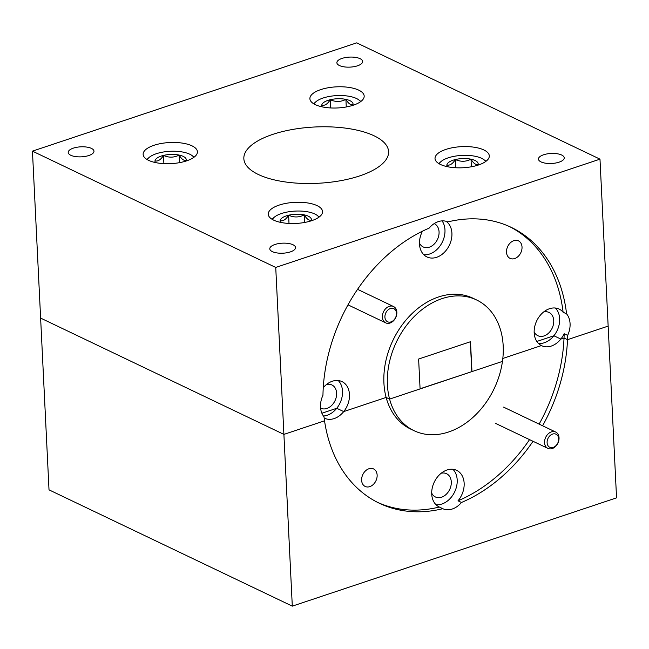 <?xml version="1.0" encoding="UTF-8"?>
<svg xmlns="http://www.w3.org/2000/svg" width="649" height="649" viewBox="0 0 649 649"><rect width="100%" height="100%" fill="white"/><g stroke="black" fill="none" stroke-linecap="round" stroke-linejoin="round"><path stroke-width="0.97" d="M506.504 252.21A9.711 7.253 -64.5 0 1 510.341 242.84A9.711 7.253 -64.5 0 1 518.454 240.852A9.711 7.253 -64.5 0 1 522.023 247.026A9.711 7.253 -64.5 0 1 518.186 256.387A9.711 7.253 -64.5 0 1 510.073 258.375A9.711 7.253 -64.5 0 1 506.504 252.21M502.456 361.404A72.461 54.151 115.5 0 0 503.194 345.974A72.461 54.151 115.5 0 0 476.544 299.935A72.461 54.151 115.5 0 0 416.025 314.757A72.461 54.151 115.5 0 0 387.396 384.646A72.461 54.151 115.5 0 0 389.595 399.094L386.123 397.431L343.71 411.596L336.758 408.27L343.71 411.596L386.123 397.431L389.595 399.094L502.456 361.404L471.969 371.585L470.501 341.715L418.621 359.043L420.09 388.913L389.595 399.094A72.461 54.151 115.5 0 0 414.046 430.685A72.461 54.151 115.5 0 0 502.456 361.404M476.544 299.935L473.072 298.272A72.461 54.151 115.5 0 0 412.553 313.094A72.461 54.151 115.5 0 0 383.916 382.991A72.461 54.151 115.5 0 0 386.123 397.431A72.461 54.151 115.5 0 0 410.566 429.03L414.046 430.685M534.143 331.817A12.899 9.638 115.5 0 0 537.875 335.711A12.899 9.638 115.5 0 0 548.64 333.075A12.899 9.638 115.5 0 0 553.743 320.63A12.899 9.638 115.5 0 0 548.997 312.437A12.899 9.638 115.5 0 0 543.635 311.974M320.606 408.156A12.899 9.638 115.5 0 0 320.744 408.221A12.899 9.638 115.5 0 0 331.509 405.584A12.899 9.638 115.5 0 0 336.612 393.14A12.899 9.638 115.5 0 0 331.866 384.946A12.899 9.638 115.5 0 0 326.504 384.492M419.465 243.067A12.899 9.638 115.5 0 0 423.189 246.953A12.899 9.638 115.5 0 0 433.962 244.316A12.899 9.638 115.5 0 0 439.065 231.871A12.899 9.638 115.5 0 0 434.319 223.678A12.899 9.638 115.5 0 0 434.181 223.613M539.116 424.121A152.896 114.248 115.5 0 0 564.03 338.015L567.51 339.678L608.154 326.106L567.51 339.678L564.03 338.015A152.896 114.248 115.5 0 0 564.159 333.732A20.289 15.162 -64.5 0 1 560.841 339.078L553.889 335.76L536.828 341.455L553.889 335.76L560.841 339.078L564.03 338.015L560.841 339.078A20.289 15.162 -64.5 0 1 541.631 345.698A20.289 15.162 -64.5 0 1 541.388 345.576L502.821 358.459L541.388 345.576A20.289 15.162 -64.5 0 1 534.176 332.807A20.289 15.162 -64.5 0 1 542.191 313.24A20.289 15.162 -64.5 0 1 559.138 309.086A20.289 15.162 -64.5 0 1 563.105 312.21A152.896 114.248 115.5 0 0 509.489 226.558M542.596 425.785A152.896 114.248 115.5 0 0 567.51 339.678A152.896 114.248 115.5 0 0 567.64 335.387A20.289 15.162 -64.5 0 0 570.073 323.64A20.289 15.162 -64.5 0 0 566.585 313.873L563.105 312.21M538.443 343.435A20.289 15.162 115.5 0 0 553.889 335.76A20.289 15.162 115.5 0 0 559.649 318.659A20.289 15.162 115.5 0 0 555.374 308.032M377.629 502.407A152.896 114.248 115.5 0 0 439.332 507.039L442.813 508.702A152.896 114.248 115.5 0 1 379.357 503.259A152.896 114.248 115.5 0 1 324.541 420.82L283.905 434.392L324.541 420.82A152.896 114.248 115.5 0 1 324.005 416.755A20.289 15.162 -64.5 0 1 320.517 406.98A20.289 15.162 -64.5 0 1 322.959 395.233A152.896 114.248 115.5 0 1 429.094 228.164A20.289 15.162 115.5 0 1 447.778 221.917A152.896 114.248 115.5 0 1 511.234 227.369A152.896 114.248 115.5 0 1 566.585 313.873M323.251 387.664A20.289 15.162 -64.5 0 1 342.007 381.604A20.289 15.162 -64.5 0 1 349.47 394.495A20.289 15.162 -64.5 0 1 343.71 411.596A20.289 15.162 -64.5 0 1 324.508 418.216A20.289 15.162 -64.5 0 1 324.257 418.094A20.289 15.162 -64.5 0 1 324.167 418.045M323.429 416.001A20.289 15.162 115.5 0 0 336.758 408.27L321.888 413.235L336.758 408.27A20.289 15.162 115.5 0 0 342.518 391.169A20.289 15.162 115.5 0 0 338.243 380.541M446.123 221.309A20.289 15.162 -64.5 0 1 451.915 233.226A20.289 15.162 -64.5 0 1 443.9 252.794A20.289 15.162 -64.5 0 1 426.953 256.939A20.289 15.162 -64.5 0 1 419.489 244.048A20.289 15.162 -64.5 0 1 422.491 231.174M423.765 254.684A20.289 15.162 115.5 0 0 444.971 229.9A20.289 15.162 115.5 0 0 442.058 220.879M292.983 244.746A12.899 5.014 -2.8 0 0 278.486 243.61A12.899 5.014 -2.8 0 0 269.789 248.818A12.899 5.014 -2.8 0 0 272.369 251.634A12.899 5.014 -2.8 0 0 286.866 252.761A12.899 5.014 -2.8 0 0 295.555 247.561A12.899 5.014 -2.8 0 0 292.983 244.746M360.065 58.67A12.899 5.014 -2.8 0 0 345.568 57.534A12.899 5.014 -2.8 0 0 336.88 62.742A12.899 5.014 -2.8 0 0 339.451 65.549A12.899 5.014 -2.8 0 0 353.948 66.685A12.899 5.014 -2.8 0 0 362.645 61.477A12.899 5.014 -2.8 0 0 360.065 58.67M91.404 148.386A12.899 5.014 -2.8 0 0 76.906 147.258A12.899 5.014 -2.8 0 0 68.21 152.458A12.899 5.014 -2.8 0 0 70.79 155.273A12.899 5.014 -2.8 0 0 85.287 156.401A12.899 5.014 -2.8 0 0 93.975 151.201A12.899 5.014 -2.8 0 0 91.404 148.386M561.645 155.022A12.899 5.014 -2.8 0 0 547.148 153.894A12.899 5.014 -2.8 0 0 538.459 159.094A12.899 5.014 -2.8 0 0 541.031 161.909A12.899 5.014 -2.8 0 0 555.528 163.045A12.899 5.014 -2.8 0 0 564.224 157.837A12.899 5.014 -2.8 0 0 561.645 155.022M483.87 149.96A27.177 10.571 -2.8 0 0 453.326 147.566A27.177 10.571 -2.8 0 0 435.017 158.534A27.177 10.571 -2.8 0 0 440.444 164.457A27.177 10.571 -2.8 0 0 470.987 166.85A27.177 10.571 -2.8 0 0 489.297 155.882A27.177 10.571 -2.8 0 0 483.87 149.96M358.751 90.146A27.177 10.571 -2.8 0 0 328.207 87.761A27.177 10.571 -2.8 0 0 309.898 98.729A27.177 10.571 -2.8 0 0 315.325 104.651A27.177 10.571 -2.8 0 0 345.868 107.036A27.177 10.571 -2.8 0 0 364.178 96.068A27.177 10.571 -2.8 0 0 358.751 90.146M191.99 145.838A27.177 10.571 -2.8 0 0 161.447 143.445A27.177 10.571 -2.8 0 0 143.137 154.413A27.177 10.571 -2.8 0 0 148.564 160.335A27.177 10.571 -2.8 0 0 179.108 162.729A27.177 10.571 -2.8 0 0 197.418 151.761A27.177 10.571 -2.8 0 0 191.99 145.838M317.11 205.644A27.177 10.571 -2.8 0 0 286.566 203.259A27.177 10.571 -2.8 0 0 268.256 214.227A27.177 10.571 -2.8 0 0 273.683 220.149A27.177 10.571 -2.8 0 0 304.227 222.534A27.177 10.571 -2.8 0 0 322.537 211.566A27.177 10.571 -2.8 0 0 317.11 205.644M374.116 135.811A72.461 28.191 -2.8 0 0 292.667 129.443A72.461 28.191 -2.8 0 0 243.846 158.689A72.461 28.191 -2.8 0 0 258.318 174.484A72.461 28.191 -2.8 0 0 339.768 180.852A72.461 28.191 -2.8 0 0 388.589 151.606A72.461 28.191 -2.8 0 0 374.116 135.811M420.081 388.767L471.969 371.585M275.736 267.437L292.301 606.142L49.016 489.849L40.619 318.091L283.905 434.392L40.619 318.091L32.45 151.144L356.699 42.858L599.984 159.151L275.736 267.437L32.45 151.144M292.301 606.142L616.55 497.856L599.984 159.151M471.791 371.504L470.338 341.772M564.159 333.732L567.64 335.387M361.615 480.276A9.711 7.253 -64.5 0 1 365.452 470.914A9.711 7.253 -64.5 0 1 373.564 468.927A9.711 7.253 -64.5 0 1 377.134 475.092A9.711 7.253 -64.5 0 1 373.297 484.462A9.711 7.253 -64.5 0 1 365.192 486.45A9.711 7.253 -64.5 0 1 361.615 480.276M431.699 493.094A12.899 9.638 115.5 0 0 435.422 496.98A12.899 9.638 115.5 0 0 446.196 494.343A12.899 9.638 115.5 0 0 451.29 481.899A12.899 9.638 115.5 0 0 446.544 473.705A12.899 9.638 115.5 0 0 441.182 473.251M439.332 507.039A20.289 15.162 -64.5 0 1 439.186 506.966A20.289 15.162 -64.5 0 1 431.723 494.076A20.289 15.162 -64.5 0 1 439.738 474.508A20.289 15.162 -64.5 0 1 456.685 470.363A20.289 15.162 -64.5 0 1 464.149 483.254A20.289 15.162 -64.5 0 1 458.024 500.801A152.896 114.248 115.5 0 0 529.552 439.624M435.998 504.711A20.289 15.162 115.5 0 0 457.196 479.927A20.289 15.162 115.5 0 0 452.921 469.3M442.813 508.702A20.289 15.162 115.5 0 0 461.496 502.464A152.896 114.248 115.5 0 0 533.032 441.288M461.496 502.464L458.024 500.801M547.099 442.675A7.244 5.411 115.5 0 0 553.216 447.412A7.244 5.411 115.5 0 0 558.675 438.805A7.244 5.411 115.5 0 0 552.559 434.076A7.244 5.411 115.5 0 0 547.099 442.675M559.04 437.807A9.062 6.766 -64.5 0 1 555.463 446.544A9.062 6.766 -64.5 0 1 547.894 448.394A9.062 6.766 -64.5 0 1 544.56 442.642A9.062 6.766 -64.5 0 1 548.145 433.905A9.062 6.766 -64.5 0 1 555.706 432.047A9.062 6.766 -64.5 0 1 559.04 437.807M387.388 310.555A7.244 5.411 115.5 0 0 385.944 320.363A7.244 5.411 115.5 0 0 394.024 319.876A7.244 5.411 115.5 0 0 395.46 310.076A7.244 5.411 115.5 0 0 387.388 310.555M393.765 320.525A9.062 6.766 -64.5 0 1 385.717 322.869A9.062 6.766 -64.5 0 1 385.474 308.875A9.062 6.766 -64.5 0 1 393.529 306.531A9.062 6.766 -64.5 0 1 393.765 320.525M318.927 217.196A23.867 9.289 -2.8 0 0 317.183 215.395A23.867 9.289 -2.8 0 0 296.942 211.03A23.867 9.289 -2.8 0 0 273.959 217.504A23.867 9.289 -2.8 0 0 272.402 219.476M311.163 220.855A15.69 6.101 -2.8 0 0 311.415 220.019A15.69 6.101 -2.8 0 0 304.259 214.876A15.69 6.101 -2.8 0 0 288.61 215.225A15.69 6.101 -2.8 0 0 280.108 220.709A15.69 6.101 -2.8 0 0 280.482 222.356M311.415 220.019C309.175 220.838 306.79 219.127 304.259 214.876C299.165 217.512 293.948 217.626 288.61 215.225C285.925 219.557 283.094 221.382 280.108 220.709M304.632 222.461L304.259 214.876M289.008 223.443L288.61 215.225M485.687 161.512A23.867 9.289 -2.8 0 0 483.935 159.703A23.867 9.289 -2.8 0 0 463.702 155.346A23.867 9.289 -2.8 0 0 440.72 161.82A23.867 9.289 -2.8 0 0 439.162 163.783M477.924 165.171A15.69 6.101 -2.8 0 0 478.175 164.327A15.69 6.101 -2.8 0 0 471.02 159.192A15.69 6.101 -2.8 0 0 455.363 159.54A15.69 6.101 -2.8 0 0 446.869 165.024A15.69 6.101 -2.8 0 0 447.242 166.663M478.175 164.327C475.928 165.146 473.543 163.434 471.02 159.192C465.917 161.82 460.701 161.942 455.363 159.54C452.678 163.864 449.846 165.698 446.869 165.024M471.385 166.777L471.02 159.192M455.768 167.758L455.363 159.54M193.808 157.391A23.867 9.289 -2.8 0 0 192.063 155.582A23.867 9.289 -2.8 0 0 171.823 151.225A23.867 9.289 -2.8 0 0 148.84 157.699A23.867 9.289 -2.8 0 0 147.282 159.662M186.044 161.049A15.69 6.101 -2.8 0 0 186.295 160.206A15.69 6.101 -2.8 0 0 179.14 155.07A15.69 6.101 -2.8 0 0 163.491 155.419A15.69 6.101 -2.8 0 0 154.989 160.903A15.69 6.101 -2.8 0 0 155.362 162.55M186.295 160.206C184.056 161.025 181.671 159.313 179.14 155.07C174.046 157.707 168.829 157.821 163.491 155.419C160.806 159.751 157.975 161.577 154.989 160.903M179.513 162.656L179.14 155.07M163.889 163.637L163.491 155.419M360.568 101.698A23.867 9.289 -2.8 0 0 358.824 99.897A23.867 9.289 -2.8 0 0 338.583 95.533A23.867 9.289 -2.8 0 0 315.601 102.007A23.867 9.289 -2.8 0 0 314.043 103.978M352.805 105.357A15.69 6.101 -2.8 0 0 353.056 104.521A15.69 6.101 -2.8 0 0 345.901 99.378A15.69 6.101 -2.8 0 0 330.244 99.727A15.69 6.101 -2.8 0 0 321.75 105.211A15.69 6.101 -2.8 0 0 322.123 106.858M353.056 104.521C350.817 105.341 348.424 103.629 345.901 99.378C340.806 102.015 335.582 102.128 330.244 99.727C327.558 104.059 324.727 105.884 321.75 105.211M346.274 106.963L345.901 99.378M330.649 107.945L330.244 99.727M547.894 448.394L495.763 423.473M555.706 432.047L503.575 407.126M385.717 322.869L347.994 304.843M393.529 306.531L357.558 289.332M317.183 215.395L319.251 216.953M273.959 217.504L272.053 219.265M483.935 159.703L486.012 161.268M440.72 161.82L438.805 163.572M192.063 155.582L194.132 157.147M148.84 157.699L146.934 159.459M358.824 99.897L360.893 101.455M315.601 102.007L313.694 103.767"/></g></svg>
